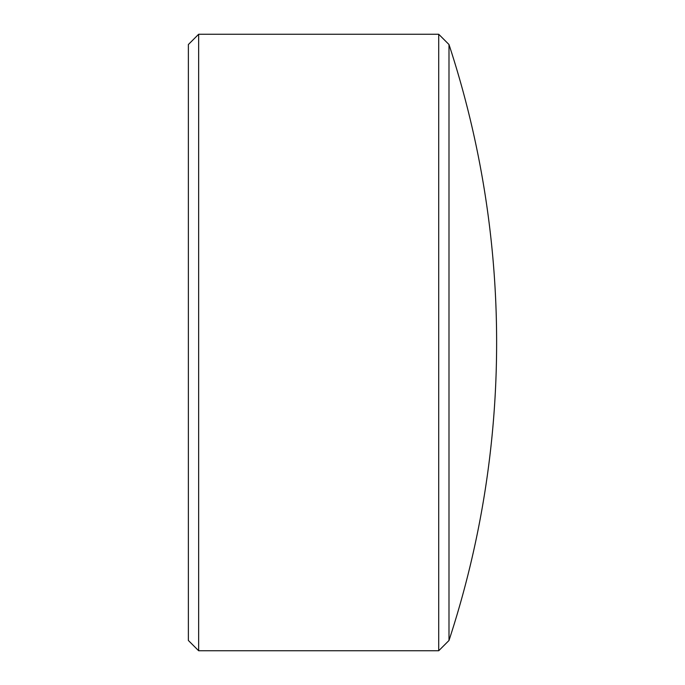 <?xml version="1.0" encoding="UTF-8"?>
<svg xmlns="http://www.w3.org/2000/svg" width="685" height="685" viewBox="0 0 685 685"><rect width="100%" height="100%" fill="white"/><g stroke="black" fill="none" stroke-linecap="round" stroke-linejoin="round"><path stroke-width="0.51" stroke-dasharray="3.42 2.57" d="M188.375 44.525L188.375 640.475M438.717 34.25L438.717 650.75M198.65 650.75L198.65 34.25M448.992 44.525L448.992 640.475"/><path stroke-width="1.03" d="M188.375 640.475L188.375 44.525L198.65 34.25L198.65 650.75L188.375 640.475M448.992 44.525A955.78 955.78 0 0 1 448.992 640.475L448.992 44.525L438.717 34.25L198.65 34.25M448.992 640.475L438.717 650.75L438.717 34.25M438.717 650.75L198.65 650.75"/></g></svg>
